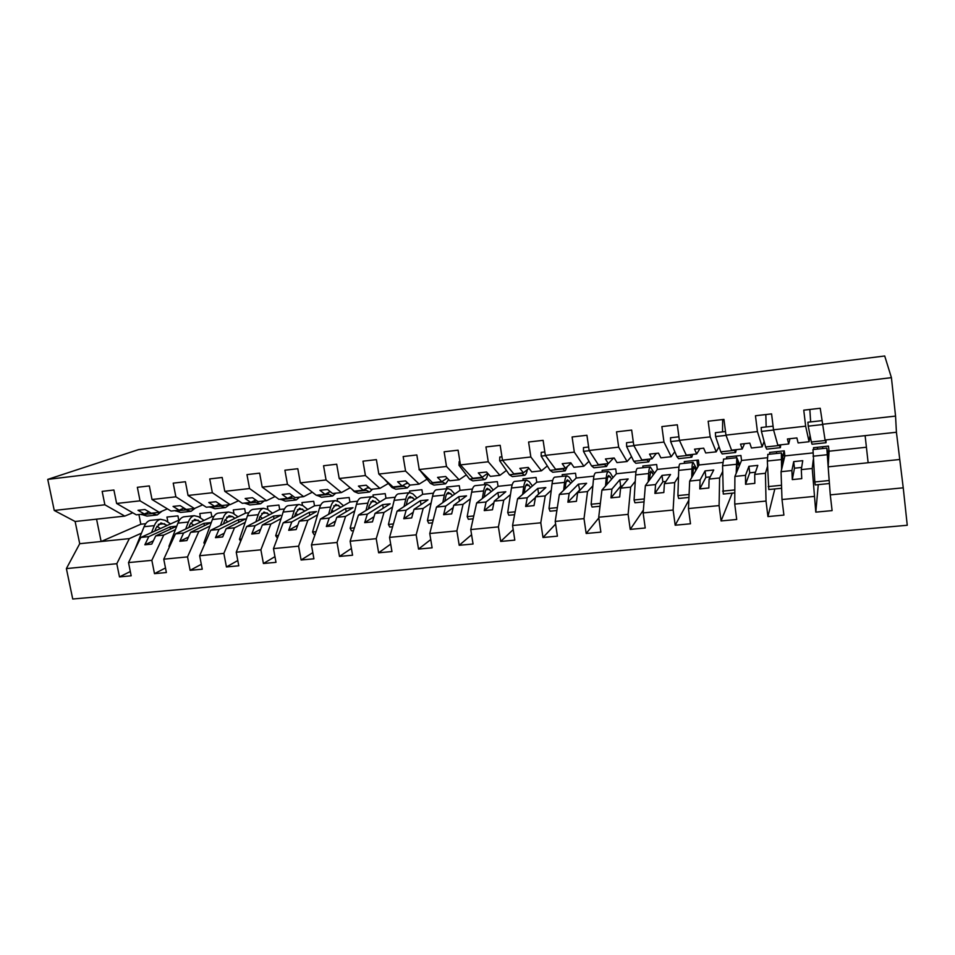 <?xml version="1.0" encoding="UTF-8"?>
<svg xmlns="http://www.w3.org/2000/svg" width="955" height="955" viewBox="0 0 955 955"><rect width="100%" height="100%" fill="white"/><g stroke="black" fill="none" stroke-linecap="round" stroke-linejoin="round"><path stroke-width="1.43" d="M116.808 563.713L66.384 568.583L72.735 599.012L907.25 525.274L903.239 487.826L830.277 494.869L832.103 510.615L815.797 512.131L812.228 468.487L801.293 469.609L801.758 478.646L792.292 479.601L791.898 470.564L781.059 471.686L782.002 499.525L783.9 515.091L767.939 516.583L766.017 501.065L765.444 473.286L754.725 474.384L754.82 483.373L745.557 484.304L745.521 475.327L734.896 476.426L734.741 504.085L736.711 519.484L721.073 520.941L719.091 505.589L719.604 477.989L709.099 479.076L708.861 487.993L699.776 488.912L700.087 479.995L689.677 481.069L688.471 508.549L690.489 523.782L675.185 525.214L673.132 510.03L674.696 482.609L664.405 483.66L663.821 492.529L654.915 493.425L655.572 484.567L645.365 485.618L643.133 512.919L645.222 527.996L630.228 529.392L628.115 514.375L630.67 487.122L620.595 488.16L619.688 496.982L610.961 497.853L611.928 489.056L601.937 490.082L598.725 517.204L600.874 532.126L586.179 533.487L584.006 518.625L587.528 491.562L577.644 492.577L576.426 501.327L567.879 502.199L569.156 493.449L559.355 494.451L555.213 521.406L557.41 536.161L543.001 537.498L540.781 522.803L545.233 495.896L535.54 496.898L534.024 505.601L525.644 506.448L527.22 497.746L517.598 498.737L512.56 525.525L514.817 540.124L500.695 541.437L498.415 526.885L503.751 500.157L494.248 501.136L492.458 509.791L484.233 510.615L486.083 501.972L476.652 502.939L470.755 529.559L473.059 544.004L459.212 545.293L456.884 530.896L463.068 504.336L453.744 505.291L451.679 513.897L443.621 514.709L445.734 506.114L436.495 507.069L429.762 533.511L432.114 547.824L418.529 549.077L416.165 534.824L423.161 508.442L414.016 509.373L411.689 517.92L403.774 518.72L406.162 510.185L397.089 511.116L389.556 537.39L391.956 551.548L378.634 552.79L376.222 538.68L384.006 512.453L375.029 513.384L372.45 521.872L364.691 522.648L367.329 514.172L358.423 515.091L350.127 541.199L352.562 555.213L339.491 556.431L337.043 542.464L345.591 516.404L336.781 517.312L333.952 525.751L326.335 526.515L329.212 518.088L320.474 518.983L311.437 544.935L313.92 558.806L301.1 560L298.605 546.176L307.88 520.272L299.225 521.167L296.169 529.548L288.697 530.3L291.8 521.931L283.217 522.815L273.476 548.6L275.995 562.34L263.413 563.51L260.882 549.817L270.85 524.08L262.362 524.952L259.08 533.284L251.738 534.024L255.069 525.704L246.641 526.563L236.231 552.193L238.786 565.802L226.431 566.948L223.864 553.387L234.5 527.817L226.168 528.664L222.67 536.949L215.46 537.677L219.005 529.404L210.733 530.252L199.655 555.726L202.257 569.204L190.129 570.326L187.526 556.896L198.807 531.481L190.618 532.317L186.917 540.554L179.838 541.27L183.587 533.045L175.457 533.881L163.759 559.188L166.385 572.534L154.483 573.645L151.845 560.334L163.759 535.075L155.713 535.898L151.797 544.087L144.85 544.792L148.801 536.615L140.815 537.438L128.519 562.591L131.169 575.805L119.482 576.892L116.808 563.713L129.319 538.62L79.719 543.705L75.123 521.49L54.244 510.459L47.75 479.386L138.618 449.59L884.712 355.988L891.421 377.655L47.75 479.386M817.313 447.298L817.528 449.089M830.277 494.869L828.176 466.84L829.059 451.202L828.463 446.104L813.517 447.704L813.732 449.495M813.266 459.809L812.228 468.487M818.268 484.639L815.797 512.131M776.451 451.679L776.678 453.458M781.059 471.686L784.879 455.881L784.27 450.844L769.599 452.419L769.826 454.186M767.534 466.35L765.444 473.286M774.827 488.936L767.939 516.583M736.329 455.989L736.544 457.743M734.896 476.426L741.546 460.477L740.913 455.487L726.528 457.039L726.755 458.794M722.589 471.686L719.604 477.989M732.21 493.15L721.073 520.941M696.911 460.214L697.807 467.091M689.677 481.069L699.024 464.99L698.38 460.047L684.269 461.563L684.508 463.306M678.492 476.617L674.696 482.609M688.841 500.157L675.185 525.214M645.365 485.618L657.315 469.418L656.658 464.524L642.811 466.016L643.049 467.735M635.254 481.32L630.67 487.122M643.36 510.137L630.228 529.392M601.937 490.082L616.393 473.764L615.7 468.917L602.116 470.373L602.366 472.08M592.852 485.856L587.528 491.562M598.833 517.932L586.179 533.487M559.355 494.451L576.211 478.025L575.519 473.226L562.173 474.659L562.423 476.342M551.262 490.273L545.233 495.896M555.607 524.08L543.001 537.498M517.598 498.737L536.77 482.215L536.053 477.464L522.958 478.861L523.221 480.532M510.459 494.595L503.751 500.157M513.193 529.631L500.695 541.437M476.652 502.939L498.056 486.322L497.316 481.618L484.46 482.991L484.722 484.651M470.421 498.808L463.068 504.336M471.579 534.752L459.212 545.293M436.495 507.069L460.024 490.357L459.283 485.689L446.654 487.05L446.916 488.685M431.135 502.927L423.161 508.442M430.753 539.563L418.529 549.077M397.089 511.116L422.671 494.32L421.919 489.7L409.504 491.025L409.779 492.649C407.988 493.162 406.651 495.323 405.744 499.143L404.037 506.544M392.577 506.974L384.006 512.453M390.69 544.111L378.634 552.79M358.423 515.091L385.987 498.212L385.211 493.639L373.023 494.941L373.31 496.636M354.723 510.925L345.591 516.404M351.38 548.457L339.491 556.431M320.474 518.983L349.936 502.032L349.148 497.507L337.175 498.785L337.545 500.874M317.561 514.817L307.88 520.272M312.81 552.623L301.1 560M283.217 522.815L314.517 505.792L313.718 501.303L301.947 502.569L302.437 505.255M281.068 518.625L270.85 524.08M274.956 556.646L263.413 563.51M246.641 526.563L279.708 509.493L278.896 505.04L267.328 506.281L267.961 509.695M245.22 522.361L234.5 527.817M237.795 560.525L226.431 566.948M210.733 530.252L245.483 513.121L244.671 508.705L233.295 509.922L234.059 514.017M210.016 526.038L198.807 531.481M201.314 564.298L190.129 570.326M175.457 533.881L211.843 516.691L211.019 512.322L199.834 513.515L200.454 517.98M175.422 529.643L163.759 535.075M165.49 567.962L154.483 573.645M903.239 487.826L896.423 432.245L825.06 440.004L820.226 408.263L803.764 410.161L805.65 426.181L773.514 429.786L777.824 445.137L788.699 443.956L787.409 438.978L796.9 437.939L798.117 442.929L809.076 441.735L805.65 426.181M809.076 441.735L810.031 435.313M773.514 429.786L771.58 413.885L755.465 415.759L757.422 431.588L725.955 435.122L731.566 450.163L742.214 449.005L740.495 444.123L749.794 443.108L751.43 448.002L762.174 446.833L757.422 431.588M762.174 446.833L764.107 441.341M725.955 435.122L723.95 419.4L708.168 421.227L710.198 436.889L679.387 440.339L686.239 455.093L696.673 453.959L694.548 449.172L703.668 448.17L705.709 452.968L716.226 451.834L710.198 436.889M716.226 451.834L719.031 446.654M679.387 440.339L677.322 424.796L661.875 426.587L663.964 442.07L633.786 445.46L641.82 459.916L652.05 458.806L649.543 454.114L658.473 453.136L660.896 457.839L671.21 456.717L663.964 442.07M671.21 456.717L674.827 451.691M633.786 445.46L631.661 430.084L616.524 431.839L618.673 447.155L589.116 450.462L598.296 464.643L608.311 463.557L605.434 458.961L614.184 457.994L616.99 462.614L627.101 461.516L618.673 447.155M627.101 461.516L631.482 456.562M589.116 450.462L586.931 435.265L572.105 436.972L574.313 452.133L545.353 455.38L555.619 469.275L565.444 468.213L562.209 463.7L570.792 462.757L573.955 467.293L583.863 466.207L574.313 452.133M583.863 466.207L588.984 461.301M545.353 455.38L543.109 440.339L528.593 442.01L530.849 457.003L502.473 460.191L513.778 473.823L523.412 472.785L519.842 468.356L528.246 467.425L531.756 471.877L541.473 470.815L530.849 457.003M541.473 470.815L547.311 465.933M502.473 460.191L500.169 445.305L485.94 446.952L488.256 461.778L460.441 464.906L472.749 478.288L482.203 477.261L478.3 472.916L486.537 472.009L490.381 476.366L499.907 475.339L488.256 461.778M499.907 475.339L506.425 470.445M460.441 464.906L458.09 450.175L444.135 451.787L446.498 466.47L419.233 469.526L432.508 482.657L441.771 481.654L437.557 477.393L445.639 476.497L449.793 480.783L459.14 479.768L446.498 466.47M459.14 479.768L466.315 474.886M419.233 469.526L416.834 454.95L403.153 456.538L405.565 471.054L378.825 474.05L393.03 486.943L402.115 485.964L397.602 481.774L405.529 480.902L409.993 485.104L419.161 484.113L405.565 471.054M419.161 484.113L426.957 479.219M378.825 474.05L376.389 459.63L362.972 461.181L365.431 475.554L339.204 478.503L354.281 491.157L363.21 490.19L358.4 486.083L366.183 485.224L370.934 489.354L379.923 488.375L365.431 475.554M379.923 488.375L388.327 483.481M339.204 478.503L336.709 464.226L323.554 465.742L326.061 479.971L300.336 482.86L316.272 495.287L325.022 494.332L319.937 490.297L327.565 489.461L332.603 493.508L341.436 492.553L326.061 479.971M341.436 492.553L350.222 487.754M300.336 482.86L297.805 468.726L284.9 470.218L287.443 484.304L262.195 487.134L278.956 499.346L287.55 498.403L282.191 494.439L289.687 493.628L294.988 497.603L303.654 496.66L287.443 484.304M303.654 496.66L312.309 492.195M262.195 487.134L259.629 473.143L246.963 474.611L249.553 488.554L224.783 491.336L242.319 503.321L250.759 502.402L245.137 498.51L252.502 497.71L258.065 501.614L266.564 500.683L249.553 488.554M266.564 500.683L275.076 496.516M224.783 491.336L222.181 477.476L209.742 478.921L212.368 492.732L188.051 495.454L206.34 507.236L214.636 506.329L208.775 502.509L215.997 501.709L221.799 505.553L230.155 504.646L212.368 492.732M230.155 504.646L238.535 500.73M188.051 495.454L185.413 481.738L173.213 483.146L175.875 496.815L152.012 499.501L171.017 511.068L179.158 510.185L173.058 506.425L180.149 505.649L186.201 509.421L194.402 508.526L175.875 496.815M194.402 508.526L202.639 504.849M152.012 499.501L149.338 485.916L137.353 487.301L140.039 500.838L116.617 503.464L113.908 490.011L102.149 491.371L104.871 504.789L54.244 510.459M167.388 508.86L159.294 512.346L140.039 500.838M140.815 537.438L178.776 520.2L177.928 515.867L166.934 517.049L167.782 521.358L167.125 521.657M141.436 533.177L129.319 538.62M130.31 571.532L119.482 576.892M132.769 512.787L124.795 516.094L104.871 504.789M813.935 496.445L782.002 499.525M766.017 501.065L734.741 504.085M719.091 505.589L688.471 508.549M673.132 510.03L643.133 512.919M628.115 514.375L598.725 517.204M584.006 518.625L555.213 521.406M540.781 522.803L512.56 525.525M498.415 526.885L470.755 529.559M456.884 530.896L429.762 533.511M416.165 534.824L389.556 537.39M376.222 538.68L350.127 541.199M337.043 542.464L311.437 544.935M298.605 546.176L273.476 548.6M260.882 549.817L236.231 552.193M223.864 553.387L199.655 555.726M187.526 556.896L163.759 559.188M151.845 560.334L128.519 562.591M896.423 432.245L895.551 416.094L822.1 424.33M895.551 416.094L891.421 377.655M789.952 438.703L788.699 443.956M801.293 469.609L802.749 460.68L793.689 461.635L791.898 470.564M784.879 455.881L812.824 452.921M744.518 443.681L742.214 449.005M754.725 474.384L757.804 465.383L748.923 466.315L745.521 475.327M741.546 460.477L767.295 457.743M700.003 448.575L696.673 453.959M709.099 479.076L713.743 469.991L705.041 470.911L700.087 479.995M699.024 464.99L722.66 462.483M656.36 453.362L652.05 458.806M664.405 483.66L670.541 474.516L662.006 475.411L655.572 484.567M657.315 469.418L678.91 467.126M613.564 458.066L608.311 463.557M620.595 488.16L628.175 478.944L619.795 479.828L611.928 489.056M616.393 473.764L636.006 471.675M571.066 463.151L565.444 468.213M577.644 492.577L586.609 483.302L578.396 484.161L569.156 493.449M576.211 478.025L593.938 476.139M528.975 468.356L523.412 472.785M535.54 496.898L545.83 487.563L537.772 488.411L527.22 497.746M536.77 482.215L552.659 480.52M487.695 473.322L482.203 477.261M494.248 501.136L505.816 491.753L497.901 492.577L486.083 501.972M498.056 486.322L512.167 484.818M447.191 478.097L441.771 481.654M453.744 505.291L466.541 495.86L458.782 496.672L445.734 506.114M460.024 490.357L472.439 489.032M407.463 482.717L402.115 485.964M414.016 509.373L427.995 499.895L420.367 500.695L406.162 510.185M422.671 494.32L433.439 493.174M368.463 487.205L363.21 490.19M375.029 513.384L390.141 503.858L382.657 504.634L367.329 514.172M385.987 498.212L395.167 497.233M330.203 491.574L325.022 494.332M336.781 517.312L352.98 507.738L345.626 508.514L329.212 518.088M349.936 502.032L357.576 501.22M292.648 495.836L287.55 498.403M299.225 521.167L316.475 511.558L309.253 512.322L291.8 521.931M314.517 505.792L320.677 505.135M255.773 500.002L250.759 502.402M262.362 524.952L280.615 515.318L273.524 516.058L255.069 525.704M279.708 509.493L284.435 508.979M219.566 504.073L214.636 506.329M226.168 528.664L245.399 518.995L238.428 519.735L219.005 529.404M245.483 513.121L248.837 512.763M184.005 508.06L179.158 510.185M190.618 532.317L210.78 522.624L203.928 523.34L183.587 533.045M211.843 516.691L213.86 516.476M159.294 512.346L151.236 513.217L144.957 509.516L137.986 510.28L144.312 513.969L136.314 514.841L116.617 503.464M149.087 511.952L144.312 513.969M155.713 535.898L176.771 526.181L170.038 526.885L148.801 536.615M178.776 520.2L179.492 520.117M66.384 568.583L79.719 543.705M124.795 516.094L75.123 521.49M138.917 514.554L140.839 524.223L145.721 523.698M166.827 521.466L167.782 521.358M140.839 524.223L101.123 541.509L96.562 519.162M865.123 435.647L868.131 462.745L828.176 466.84M899.347 459.534L868.131 462.745M829.059 451.202L866.412 447.238M170.038 526.885L170.468 529.094M153.361 540.805L144.85 544.792M203.928 523.34L204.382 525.704M188.481 537.056L179.838 541.27M238.428 519.735L238.893 522.266M224.246 533.212L215.46 537.677M273.524 516.058L274.025 518.792M260.667 529.261L251.738 534.024M309.253 512.322L309.778 515.282M297.745 525.214L288.697 530.3M345.626 508.514L346.188 511.749M335.527 521.036L326.335 526.515M382.657 504.634L383.265 508.191M374.014 516.715L364.691 522.648M420.367 500.695L421.024 504.622M413.229 512.25L403.774 518.72M458.782 496.672L459.486 501.065M453.195 507.594L443.621 514.709M497.901 492.577L498.677 497.543M493.914 502.724L484.233 510.615M537.772 488.411L538.632 494.093M535.421 497.567L525.644 506.448M578.396 484.161L579.792 490.345M579.303 490.404L567.879 502.199M619.795 479.828L620.678 486.131L622.409 485.952M620.678 486.131L610.961 497.853M662.006 475.411L662.865 481.786L665.874 481.475M662.865 481.786L654.915 493.425M705.041 470.911L705.876 477.345L710.21 476.891M705.876 477.345L699.776 488.912M748.923 466.315L749.735 472.821L755.465 472.224M749.735 472.821L745.557 484.304M793.689 461.635L794.476 468.201L801.639 467.461M794.476 468.201L792.292 479.601M161.992 511.188L157.157 514.984L151.427 513.205M156.166 515.091L146.975 516.082L141.185 514.315M170.611 523.901L165.036 520.308L160.476 519.293C157.909 519.866 155.856 521.979 154.328 525.632L151.523 532.568M151.296 520.272L150.329 520.38C147.727 520.952 145.649 523.065 144.098 526.706L134.727 549.889M154.77 531.099L155.999 528.043L160.965 522.91L167.28 525.417M156.871 526.265L160.44 528.521M195.238 508.156L191.012 511.331L186.01 509.886L183.766 508.156M190.069 511.426L180.662 512.441L175.075 510.627M229.296 504.741L225.476 507.606L220.665 506.126L218.659 504.491M224.568 507.702L214.935 508.74L209.575 506.878M264.177 500.945L260.548 503.81L255.952 502.294L254.173 500.766M259.676 503.906L249.816 504.968L244.683 503.07M299.667 497.089L296.241 499.954L290.332 497.006M295.417 500.05L285.318 501.136L280.424 499.179M204 520.391L198.616 516.739L194.223 515.688C191.764 516.249 189.806 518.362 188.35 522.039L185.688 529.046M184.84 516.691L183.909 516.786C181.414 517.359 179.421 519.472 177.94 523.137L168.951 546.332L169.405 546.988M169.739 546.248L168.951 546.332M188.804 527.578L189.973 524.486L194.725 519.329L200.813 521.896M190.618 523.018L193.877 525.178M237.974 516.822L232.781 513.098L228.579 512.011C226.216 512.572 224.353 514.697 222.981 518.398L220.462 525.453M218.97 513.038L218.074 513.133C215.687 513.695 213.789 515.819 212.392 519.508L203.893 542.846L204.716 544.087M205.313 542.703L203.893 542.846M223.446 523.985L224.544 520.869L229.069 515.7L232.447 516.56L234.93 518.326M224.986 519.771L227.887 521.8M272.533 513.193L267.555 509.397L263.532 508.275C261.288 508.824 259.521 510.961 258.232 514.685L255.868 521.8M253.696 509.325L252.836 509.421C250.556 509.97 248.766 512.107 247.452 515.819L239.466 539.3L240.684 541.234M241.555 539.098L239.466 539.3M258.698 520.344L259.736 517.18L264.022 511.999L269.632 514.685M259.975 516.512L262.494 518.374M307.713 509.493L302.938 505.625L299.106 504.479C296.981 505.016 295.31 507.153 294.116 510.901L291.908 518.088M289.031 505.553L288.219 505.637C286.058 506.186 284.363 508.323 283.134 512.059L275.685 535.695L277.416 538.19M278.454 535.409L275.685 535.695M294.582 516.631L295.561 513.432L299.595 508.227L304.967 510.985M295.608 513.265L297.721 514.924M335.802 493.162L332.579 496.027L327.171 493.198M331.803 496.111L321.465 497.233L316.809 495.227M329.833 491.777L331.027 492.243M343.502 505.732L338.953 501.793L335.324 500.611C333.307 501.136 331.755 503.285 330.645 507.045L328.604 514.303M325.01 501.709L324.246 501.793C322.193 502.318 320.605 504.467 319.471 508.227L312.572 532.019L314.016 534.561L315.078 534.454M316.057 531.672L312.572 532.019M331.122 512.859L332.03 509.612L335.814 504.395L340.923 507.224M331.91 510.054L333.57 511.45M372.593 489.163L369.585 492.028L364.679 489.354M368.857 492.112L358.256 493.258L354.269 491.622L351.738 489.02M367.257 487.898L369.466 488.077M379.935 501.912L375.613 497.889L372.187 496.672C370.313 497.185 368.857 499.334 367.854 503.13L365.968 510.459M361.635 497.794L360.918 497.877C358.985 498.391 357.504 500.539 356.466 504.324L350.151 528.27L351.536 530.849L353.469 530.658M354.365 527.852L350.151 528.27M368.332 509.015L369.179 505.72L372.689 500.492L377.523 503.392M368.881 506.866L370.074 507.953M410.053 485.092L407.26 487.957L402.903 485.486M406.591 488.041L395.74 489.211L391.992 487.528L384.316 479.04M405.421 483.958L408.06 483.29M417.025 498.021L412.942 493.914L409.743 492.661L398.259 493.89C396.456 494.392 395.095 496.552 394.14 500.36L388.434 524.45L389.747 527.065L392.601 526.778M398.927 493.819L398.259 493.89M393.4 523.961L388.434 524.45M406.233 505.111L406.997 501.757C407.737 498.665 408.812 496.922 410.232 496.516L414.78 499.501M406.544 503.763L407.248 504.443M448.683 479.625L445.639 483.815L441.843 481.607M445.018 483.887L433.904 485.08L430.407 483.361L419.46 469.741M419.078 469.788L419.138 468.917M444.409 479.923L446.892 478.288M454.795 494.069L450.963 489.867L447.979 488.578C446.367 489.067 445.149 491.228 444.338 495.072L442.822 502.569M436.913 489.76L436.28 489.82C434.62 490.321 433.367 492.482 432.531 496.314L427.434 520.571L428.676 523.209L432.472 522.827M433.2 519.986L427.434 520.571M444.839 501.136L445.531 497.722C446.176 494.618 447.155 492.864 448.468 492.458L452.73 495.526M487.91 473.561L487.826 473.943C487.146 477.261 486.119 479.135 484.746 479.589L481.26 477.357M484.173 479.649L472.785 480.878L469.55 479.112L458.997 465.312L460.644 465.121M458.997 465.312L459.152 461.635L459.904 461.552M493.258 490.046L489.676 485.749L486.931 484.412C485.45 484.889 484.364 487.062 483.66 490.93L482.347 498.522M475.59 485.618L475.017 485.689C473.489 486.167 472.367 488.339 471.627 492.195L467.186 516.607L468.356 519.281L473.131 518.804M473.776 515.951L467.186 516.607M484.173 497.101L484.782 493.616C485.343 490.488 486.226 488.721 487.42 488.339L491.383 491.503M527.303 469.681C526.718 472.988 525.811 474.85 524.582 475.292L521.406 473M524.068 475.339L512.393 476.605L509.433 474.79L499.68 460.752L502.664 460.417M499.68 460.752L499.787 457.039L501.948 456.8M532.436 485.952L529.118 481.547L526.623 480.174C525.286 480.64 524.319 482.812 523.734 486.704L522.612 494.415M515.008 481.416L514.482 481.463C513.098 481.941 512.095 484.113 511.474 487.993L507.702 512.56L508.8 515.27L514.602 514.697M515.139 511.82L507.702 512.56M524.259 492.995L524.773 489.426C525.25 486.274 526.026 484.519 527.112 484.137L530.753 487.396M567.33 466.518L565.181 470.899L562.316 468.547M564.715 470.946L552.754 472.248L550.092 470.373L541.163 456.096L545.532 455.607M541.163 456.096L541.21 452.36L544.851 451.954M572.343 481.786L569.311 477.273L567.067 475.853C565.885 476.306 565.05 478.491 564.572 482.394L563.677 490.237M555.153 477.118L554.688 477.178C553.458 477.631 552.587 479.816 552.074 483.719L549.006 508.442L550.02 511.2L556.884 510.519M557.326 507.618L549.006 508.442M565.121 488.829L565.539 485.164C565.921 481.989 566.59 480.222 567.545 479.852L570.875 483.23M608.084 463.581L606.556 466.434L604.026 464.023M606.162 466.47L593.903 467.795L591.527 465.873L583.481 451.357L589.271 450.7M583.481 451.357L583.469 447.585L588.626 447M613.014 477.572L610.257 472.916L608.275 471.448C607.249 471.889 606.568 474.074 606.21 478.013L605.53 486.023M596.075 472.749L595.669 472.797C594.595 473.238 593.855 475.423 593.461 479.35L591.133 504.252L592.064 507.033L600.027 506.245M600.373 503.333L591.133 504.252M606.771 484.615L607.094 480.807C607.38 477.619 607.941 475.841 608.765 475.483L611.749 479.004M649.985 459.021L648.743 461.874L646.559 459.403M648.409 461.91L635.839 463.271L633.774 461.289L626.635 446.522L633.917 445.699M626.635 446.522L626.552 442.714L633.308 441.962M654.462 473.298L650.295 466.959C649.436 467.389 648.887 469.574 648.66 473.537L648.218 481.762M637.785 468.296L637.439 468.332C636.519 468.762 635.935 470.958 635.66 474.91L634.084 499.966L634.932 502.784L644.04 501.888M644.279 498.952L634.084 499.966M649.245 480.365L650.773 471.042L653.411 474.719M692.709 454.389L691.766 457.23L689.928 454.687M691.492 457.254L678.599 458.651L676.856 456.609L670.661 441.58L679.506 440.589M670.661 441.58L670.517 437.748L678.921 436.805M696.708 468.977L693.127 462.387C692.435 462.793 692.041 464.99 691.945 468.977L691.754 477.488M680.306 463.748L680.02 463.784C679.28 464.202 678.838 466.398 678.695 470.373L677.907 495.597L678.659 498.462L688.961 497.436M689.092 494.487L677.907 495.597M692.566 476.103L693.616 466.506L695.885 470.385M736.269 449.65L735.625 452.491L734.168 449.877M735.422 452.503L722.207 453.935L720.786 451.846L715.582 436.542L726.051 435.373M715.582 436.542L715.379 432.687L725.502 431.541M722.541 431.875L722.66 419.555M739.791 464.679L736.806 457.72L736.198 473.31M723.663 459.116L722.577 465.754L723.269 494.045L734.813 492.899M734.825 489.927L722.613 491.145M736.771 471.937L737.296 461.874L739.206 466.076M780.701 444.827L780.378 447.656L779.304 444.97M780.235 447.668L766.674 449.137L765.612 446.976L761.433 431.409L773.586 430.037M761.433 431.409L761.159 427.506L773.073 426.169M766.161 426.945L765.826 414.554M784.139 450.856L782.825 456.12M783.745 460.549L781.369 452.957L781.584 469.502M767.88 454.389L767.342 461.026L768.799 489.533L781.62 488.268M781.512 485.271L768.238 486.596M781.918 468.129L781.847 457.159L783.41 461.934M826.015 439.897L826.027 442.714L825.347 439.969M825.968 442.726L812.048 444.23L811.356 442.01L808.24 426.157L822.148 424.593M808.24 426.157L807.894 422.229L821.67 420.678M810.652 421.919L809.84 409.456M822.768 446.713L822.613 448.552M828.701 457.469L826.815 448.098L829.155 480.52L814.806 481.953L815.272 484.937L829.418 483.528M812.991 449.578L814.806 481.953M829.155 480.52L829.25 481.177M828.2 466.279L827.293 452.348L828.618 458.854M141.71 514.697L151.952 513.587M154.328 525.632L144.098 526.706M164.618 523.722L158.315 524.379M175.589 511.021L186.01 509.886M210.064 507.284L220.665 506.126M245.16 503.476L255.952 502.294M280.877 499.596L291.86 498.403M188.35 522.039L177.94 523.137M198.234 520.165L192.182 520.809M222.981 518.398L212.392 519.508M232.447 516.56L226.645 517.168M258.232 514.685L247.452 515.819M267.245 512.883L261.718 513.468M294.116 510.901L283.134 512.059M302.663 509.146L297.411 509.695M317.239 495.645L328.425 494.427M330.645 507.045L319.471 508.227M338.727 505.338L333.761 505.864M354.269 491.622L365.67 490.393M367.854 503.13L356.466 504.324M375.422 501.459L370.767 501.948M391.992 487.528L403.595 486.274M405.744 499.143L394.14 500.36M412.799 497.507L408.454 497.973M430.407 483.361L442.237 482.084M444.338 495.072L432.531 496.314M450.856 493.496L446.845 493.914M469.55 479.112L481.595 477.81M483.66 490.93L471.627 492.195M489.617 489.402L485.94 489.784M509.433 474.79L521.717 473.453M523.734 486.704L511.474 487.993M529.106 485.236L525.787 485.582M550.092 470.373L562.602 469.012M564.572 482.394L552.074 483.719M569.347 480.986L566.387 481.296M591.527 465.873L604.276 464.488M606.21 478.013L593.461 479.35M610.352 476.652L607.774 476.927M633.774 461.289L646.774 459.88M648.66 473.537L635.66 474.91M652.146 472.236L649.961 472.474M676.856 456.609L690.119 455.177M691.945 468.977L678.695 470.373M694.751 467.747L692.984 467.926M720.786 451.846L734.323 450.378M736.09 464.321L722.577 465.754M738.191 463.151L736.854 463.294M765.612 446.976L779.423 445.484M784.819 455.428L782.611 456.251L784.819 455.404M783.446 459.403L784.055 459.283M781.13 459.582L767.342 461.026M782.491 458.472L781.608 458.567M811.356 442.01L825.442 440.482M829.059 451.214L827.508 450.963L829.059 451.214M828.236 454.926L828.833 455.069M827.09 454.735L813.027 456.215M160.476 519.293L150.329 520.38M194.223 515.688L183.909 516.786M228.579 512.011L218.074 513.133M263.532 508.275L252.836 509.421M299.106 504.479L288.219 505.637M335.324 500.611L324.246 501.793M372.187 496.672L360.918 497.877M447.979 488.578L436.28 489.82M486.931 484.412L475.017 485.689M526.623 480.174L514.482 481.463M567.067 475.853L554.688 477.178M608.275 471.448L595.669 472.797M650.295 466.959L637.439 468.332M693.127 462.387L680.02 463.784M736.806 457.72L723.436 459.14M781.369 452.957L767.725 454.413M826.815 448.098L812.896 449.59"/></g></svg>
